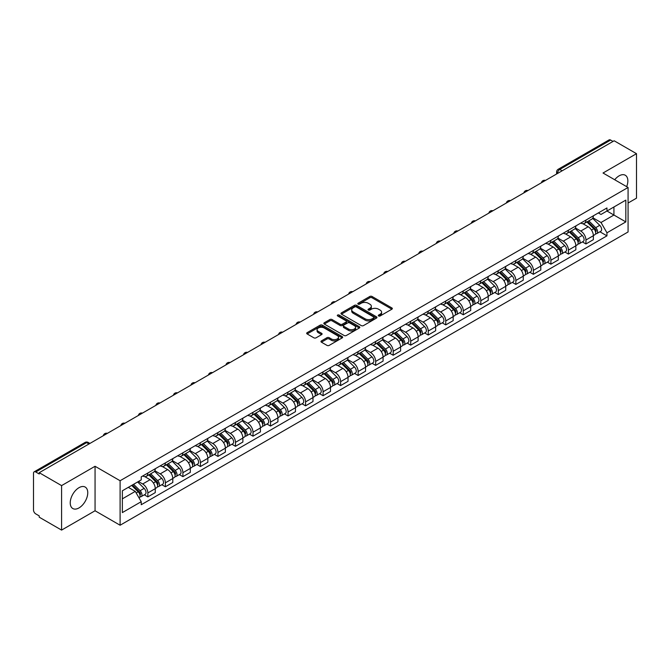 <?xml version="1.0" encoding="UTF-8"?>
<svg xmlns="http://www.w3.org/2000/svg" width="670" height="670" viewBox="0 0 670 670"><rect width="100%" height="100%" fill="white"/><g stroke="black" fill="none" stroke-linecap="round" stroke-linejoin="round"><path stroke-width="1" d="M378.617 315.964A1.089 0.628 0 0 0 380.158 315.964L391.875 309.205A1.558 0.896 0 0 0 392.335 308.569A1.558 0.896 0 0 0 391.875 307.932L372.026 296.467A1.558 0.896 0 0 0 369.823 296.467L358.107 303.234A1.089 0.628 0 0 0 357.788 303.678A1.089 0.628 0 0 0 358.107 304.121A1.089 0.628 0 0 0 359.648 304.121L361.163 303.25A4.992 2.881 0 0 1 368.224 303.25L369.882 304.205A4.992 2.881 0 0 1 371.339 306.24A4.992 2.881 0 0 1 369.882 308.275L368.366 309.155A1.089 0.628 0 0 0 368.039 309.599A1.089 0.628 0 0 0 368.366 310.043A1.089 0.628 0 0 0 369.907 310.043L371.423 309.172A4.992 2.881 0 0 1 378.475 309.172L380.133 310.126A4.992 2.881 0 0 1 381.59 312.161A4.992 2.881 0 0 1 380.133 314.197L378.617 315.076A1.089 0.628 0 0 0 378.299 315.52A1.089 0.628 0 0 0 378.617 315.964L378.617 315.076M78.993 507.919A12.395 7.152 120 0 0 87.092 496.998A12.395 7.152 120 0 0 85.191 487.065A12.395 7.152 120 0 0 78.993 487.685A12.395 7.152 120 0 0 70.903 498.597A12.395 7.152 120 0 0 72.796 508.53A12.395 7.152 120 0 0 78.993 507.919M626.676 186.662A12.395 7.152 120 0 0 625.286 175.247A12.395 7.152 120 0 0 619.088 175.858A12.395 7.152 120 0 0 614.708 179.753M321.416 340.904A1.558 0.896 0 0 0 320.964 341.541A1.558 0.896 0 0 0 321.416 342.177L326.985 345.393A1.558 0.896 0 0 0 329.188 345.393L342.203 337.881A1.558 0.896 0 0 0 342.663 337.245A1.558 0.896 0 0 0 342.203 336.608L322.354 325.151A1.558 0.896 0 0 0 320.151 325.151L307.136 332.663A1.558 0.896 0 0 0 306.684 333.3A1.558 0.896 0 0 0 307.136 333.936L313.861 337.814A1.558 0.896 0 0 0 316.072 337.814L321.642 334.598A1.558 0.896 0 0 0 322.094 333.962A1.558 0.896 0 0 0 321.642 333.325L318.3 331.399A4.171 2.412 0 0 1 317.078 329.699A4.171 2.412 0 0 1 319.657 327.471A4.171 2.412 0 0 1 324.205 327.998L337.27 335.544A4.171 2.412 0 0 1 338.492 337.245A4.171 2.412 0 0 1 335.913 339.464A4.171 2.412 0 0 1 331.365 338.945L329.188 337.688A1.558 0.896 0 0 0 326.985 337.688L321.416 340.904L321.416 342.177M120.106 480.742L95.056 466.278L61.581 485.608L39.229 472.702L614.147 140.775L636.5 153.681L603.025 173.011L628.075 187.466L120.106 480.742L120.106 525.23L628.075 231.962L628.075 187.466M361.281 325.595A1.558 0.896 0 0 0 363.483 325.595L376.498 318.083A1.558 0.896 0 0 0 376.95 317.446A1.558 0.896 0 0 0 376.498 316.809L356.649 305.353A1.558 0.896 0 0 0 354.438 305.353L341.432 312.865A1.558 0.896 0 0 0 340.971 313.501A1.558 0.896 0 0 0 341.432 314.138L361.281 325.595M338.065 316.198A1.089 0.628 0 0 1 339.171 316.357L339.171 315.059L359.346 326.709A1.558 0.896 0 0 1 359.807 327.345A1.558 0.896 0 0 1 359.346 327.982L346.34 335.494A1.558 0.896 0 0 1 344.129 335.494L324.288 324.037L324.288 322.764A1.558 0.896 0 0 0 323.828 323.401A1.558 0.896 0 0 0 324.288 324.037M324.288 322.764L329.849 319.548A1.558 0.896 0 0 1 332.06 319.548L340.109 324.196A1.558 0.896 0 0 0 342.311 324.196L346.005 322.061A1.558 0.896 0 0 0 346.465 321.424A1.558 0.896 0 0 0 346.005 320.788L337.63 315.947A1.089 0.628 0 0 1 337.303 315.503A1.089 0.628 0 0 1 337.981 314.925A1.089 0.628 0 0 1 339.171 315.059M61.581 485.608L61.581 530.096L39.229 517.19L39.229 515.892L35.745 513.882A3.174 1.834 -120 0 1 33.5 509.996L33.5 473.28A3.174 1.834 -120 0 1 34.162 471.831L85.048 442.451A3.174 1.834 60 0 1 86.631 442.61L35.745 471.99A3.174 1.834 -120 0 0 34.162 471.831M628.075 203.035L636.5 198.169L636.5 153.681M61.581 530.096L95.056 510.766L120.106 525.23M39.229 472.702L39.229 474L35.745 471.99M562.138 170.8L559.777 169.443A3.174 1.834 60 0 0 558.185 169.284L609.072 139.904A3.174 1.834 60 0 1 610.663 140.064L559.777 169.443A3.174 1.834 120 0 0 557.532 173.329L557.532 173.463M613.025 141.42L610.663 140.064M585.948 220.095A7.311 4.221 60 0 1 584.441 223.37L591.853 219.09A7.311 4.221 -120 0 0 593.36 215.815M575.43 227.959L580.781 231.049A7.311 4.221 60 0 1 585.948 240.002L593.36 235.723A7.311 4.221 -120 0 0 588.193 226.77L582.892 223.705M593.36 235.723L593.36 239.676L585.948 243.955L582.398 241.903M584.441 223.37A7.311 4.221 60 0 1 580.84 223.043M585.948 240.002L585.948 243.955M568.428 230.212A7.311 4.221 60 0 1 566.912 233.487L574.324 229.207A7.311 4.221 -120 0 0 575.84 225.932M564.869 252.021L568.428 254.072L575.84 249.793L575.84 245.84A7.311 4.221 -120 0 0 570.673 236.887L565.363 233.822M566.912 233.487A7.311 4.221 60 0 1 563.319 233.16M557.901 238.076L563.261 241.166A7.311 4.221 60 0 1 568.428 250.119L568.428 254.072M550.899 240.329A7.311 4.221 60 0 1 549.392 243.604L556.803 239.324A7.311 4.221 -120 0 0 558.319 236.049M547.348 262.137L550.899 264.189L558.319 259.91L558.319 255.957A7.311 4.221 -120 0 0 553.152 247.004L547.842 243.939M549.392 243.604A7.311 4.221 60 0 1 545.79 243.277M540.38 248.193L545.732 251.284A7.311 4.221 60 0 1 550.899 260.236L550.899 264.189M533.379 250.446A7.311 4.221 60 0 1 531.863 253.721L539.283 249.441A7.311 4.221 -120 0 0 540.791 246.166M529.828 272.255L533.379 274.306L540.791 270.027L540.791 266.074A7.311 4.221 -120 0 0 535.623 257.121L530.322 254.064M531.863 253.721A7.311 4.221 60 0 1 528.27 253.394M522.86 258.31L528.211 261.401A7.311 4.221 60 0 1 533.379 270.353L533.379 274.306M515.858 260.563A7.311 4.221 60 0 1 514.342 263.838L521.754 259.558A7.311 4.221 -120 0 0 523.27 256.283M512.299 282.372L515.858 284.423L523.27 280.144L523.27 276.191A7.311 4.221 -120 0 0 518.103 267.238L512.793 264.181M514.342 263.838A7.311 4.221 60 0 1 510.741 263.511M505.331 268.427L510.691 271.517A7.311 4.221 60 0 1 515.858 280.47L515.858 284.423M498.329 270.68A7.311 4.221 60 0 1 496.822 273.955L504.234 269.675A7.311 4.221 -120 0 0 505.741 266.4M494.778 292.488L498.329 294.549L505.741 290.261L505.741 286.308A7.311 4.221 -120 0 0 500.574 277.355L495.272 274.298M496.822 273.955A7.311 4.221 60 0 1 493.22 273.628M487.81 278.544L493.162 281.635A7.311 4.221 60 0 1 498.329 290.587L498.329 294.549M480.809 280.797A7.311 4.221 60 0 1 479.293 284.072L486.705 279.792A7.311 4.221 -120 0 0 488.221 276.517M477.249 302.614L480.809 304.666L488.221 300.378L488.221 296.425A7.311 4.221 -120 0 0 483.053 287.472L477.744 284.415M479.293 284.072A7.311 4.221 60 0 1 475.7 283.745M470.281 288.661L475.641 291.76A7.311 4.221 60 0 1 480.809 300.704L480.809 304.666M463.28 290.914A7.311 4.221 60 0 1 461.772 294.197L469.184 289.909A7.311 4.221 -120 0 0 470.7 286.634M459.729 312.731L463.28 314.783L470.7 310.503L470.7 306.542A7.311 4.221 -120 0 0 465.533 297.589L460.223 294.532M461.772 294.197A7.311 4.221 60 0 1 458.171 293.862M452.761 298.778L458.113 301.877A7.311 4.221 60 0 1 463.28 310.821L463.28 314.783M445.759 301.031A7.311 4.221 60 0 1 444.244 304.314L451.664 300.026A7.311 4.221 -120 0 0 453.171 296.751M442.208 322.848L445.759 324.9L453.171 320.62L453.171 316.659A7.311 4.221 -120 0 0 448.004 307.714L442.703 304.649M444.244 304.314A7.311 4.221 60 0 1 440.651 303.979M435.24 308.895L440.592 311.994A7.311 4.221 60 0 1 445.759 320.938L445.759 324.9M428.239 311.148A7.311 4.221 60 0 1 426.723 314.431L434.135 310.151A7.311 4.221 -120 0 0 435.651 306.868M424.68 332.965L428.239 335.017L435.651 330.737L435.651 326.776A7.311 4.221 -120 0 0 430.483 317.831L425.174 314.766M426.723 314.431A7.311 4.221 60 0 1 423.122 314.096M417.712 319.021L423.072 322.111A7.311 4.221 60 0 1 428.239 331.055L428.239 335.017M410.71 321.265A7.311 4.221 60 0 1 409.203 324.548L416.614 320.268A7.311 4.221 -120 0 0 418.122 316.985M407.159 343.082L410.71 345.134L418.122 340.854L418.122 336.893A7.311 4.221 -120 0 0 412.954 327.948L407.653 324.883M409.203 324.548A7.311 4.221 60 0 1 405.601 324.213M400.191 329.137L405.543 332.228A7.311 4.221 60 0 1 410.71 341.172L410.71 345.134M393.19 331.382A7.311 4.221 60 0 1 391.674 334.665L399.085 330.385A7.311 4.221 -120 0 0 400.601 327.102M389.63 353.199L393.19 355.251L400.601 350.971L400.601 347.01A7.311 4.221 -120 0 0 395.434 338.065L390.124 335M391.674 334.665A7.311 4.221 60 0 1 388.081 334.33M382.662 339.255L388.022 342.345A7.311 4.221 60 0 1 393.19 351.289L393.19 355.251M375.661 341.499A7.311 4.221 60 0 1 374.153 344.782L381.565 340.502A7.311 4.221 -120 0 0 383.081 337.219M372.11 363.316L375.661 365.368L383.081 361.088L383.081 357.127A7.311 4.221 -120 0 0 377.913 348.182L372.604 345.117M374.153 344.782A7.311 4.221 60 0 1 370.552 344.447M365.142 349.372L370.493 352.462A7.311 4.221 60 0 1 375.661 361.406L375.661 365.368M358.14 351.616A7.311 4.221 60 0 1 356.624 354.899L364.045 350.619A7.311 4.221 -120 0 0 365.552 347.336M354.589 373.433L358.14 375.485L365.552 371.205L365.552 367.244A7.311 4.221 -120 0 0 360.385 358.299L355.083 355.234M356.624 354.899A7.311 4.221 60 0 1 353.031 354.564M347.621 359.489L352.973 362.579A7.311 4.221 60 0 1 358.14 371.523L358.14 375.485M340.62 361.733A7.311 4.221 60 0 1 339.104 365.016L346.516 360.736A7.311 4.221 -120 0 0 348.031 357.453M337.06 383.55L340.62 385.602L348.031 381.322L348.031 377.361A7.311 4.221 -120 0 0 342.864 368.416L337.554 365.351M339.104 365.016A7.311 4.221 60 0 1 335.503 364.681M330.092 369.606L335.452 372.696A7.311 4.221 60 0 1 340.62 381.64L340.62 385.602M323.091 371.85A7.311 4.221 60 0 1 321.583 375.133L328.995 370.853A7.311 4.221 -120 0 0 330.503 367.57M319.54 393.667L323.091 395.719L330.503 391.439L330.503 387.478A7.311 4.221 -120 0 0 325.335 378.533L320.034 375.468M321.583 375.133A7.311 4.221 60 0 1 317.982 374.798M312.572 379.722L317.923 382.813A7.311 4.221 60 0 1 323.091 391.766L323.091 395.719M305.57 381.967A7.311 4.221 60 0 1 304.054 385.25L311.466 380.97A7.311 4.221 -120 0 0 312.982 377.687M302.011 403.784L305.57 405.836L312.982 401.556L312.982 397.595A7.311 4.221 -120 0 0 307.815 388.65L302.505 385.585M304.054 385.25A7.311 4.221 60 0 1 300.462 384.915M295.043 389.84L300.403 392.93A7.311 4.221 60 0 1 305.57 401.883L305.57 405.836M288.041 392.084A7.311 4.221 60 0 1 286.534 395.367L293.946 391.087A7.311 4.221 -120 0 0 295.462 387.804M284.49 413.901L288.041 415.953L295.462 411.673L295.462 407.712A7.311 4.221 -120 0 0 290.294 398.767L284.984 395.702M286.534 395.367A7.311 4.221 60 0 1 282.933 395.04M277.522 399.957L282.874 403.047A7.311 4.221 60 0 1 288.041 412L288.041 415.953M270.521 402.201A7.311 4.221 60 0 1 269.005 405.484L276.425 401.204A7.311 4.221 -120 0 0 277.933 397.921M266.97 424.018L270.521 426.07L277.933 421.79L277.933 417.837A7.311 4.221 -120 0 0 272.765 408.884L267.464 405.819M269.005 405.484A7.311 4.221 60 0 1 265.412 405.157M260.002 410.074L265.353 413.164A7.311 4.221 60 0 1 270.521 422.117L270.521 426.07M253 412.318A7.311 4.221 60 0 1 251.484 415.601L258.896 411.321A7.311 4.221 -120 0 0 260.412 408.038M249.441 434.135L253 436.187L260.412 431.907L260.412 427.954A7.311 4.221 -120 0 0 255.245 419.001L249.935 415.936M251.484 415.601A7.311 4.221 60 0 1 247.883 415.274M242.473 420.191L247.833 423.281A7.311 4.221 60 0 1 253 432.234L253 436.187M235.472 422.435A7.311 4.221 60 0 1 233.964 425.718L241.376 421.438A7.311 4.221 -120 0 0 242.883 418.155M231.921 444.252L235.472 446.304L242.883 442.024L242.883 438.071A7.311 4.221 -120 0 0 237.724 429.118L232.415 426.053M233.964 425.718A7.311 4.221 60 0 1 230.363 425.391M224.953 430.307L230.304 433.398A7.311 4.221 60 0 1 235.472 442.351L235.472 446.304M217.951 432.552A7.311 4.221 60 0 1 216.435 435.835L223.847 431.555A7.311 4.221 -120 0 0 225.363 428.272M214.392 454.369L217.951 456.421L225.363 452.141L225.363 448.188A7.311 4.221 -120 0 0 220.196 439.235L214.886 436.17M216.435 435.835A7.311 4.221 60 0 1 212.842 435.508M207.424 440.425L212.784 443.515A7.311 4.221 60 0 1 217.951 452.468L217.951 456.421M200.422 442.669A7.311 4.221 60 0 1 198.915 445.952L206.327 441.672A7.311 4.221 -120 0 0 207.842 438.389M196.871 464.486L200.422 466.538L207.842 462.258L207.842 458.305A7.311 4.221 -120 0 0 202.675 449.352L197.365 446.287M198.915 445.952A7.311 4.221 60 0 1 195.313 445.625M189.903 450.542L195.255 453.632A7.311 4.221 60 0 1 200.422 462.585L200.422 466.538M182.902 452.786A7.311 4.221 60 0 1 181.386 456.069L188.806 451.789A7.311 4.221 -120 0 0 190.314 448.506M179.351 474.603L182.902 476.655L190.314 472.375L190.314 468.422A7.311 4.221 -120 0 0 185.146 459.469L179.845 456.404M181.386 456.069A7.311 4.221 60 0 1 177.793 455.742M172.383 460.659L177.734 463.749A7.311 4.221 60 0 1 182.902 472.702L182.902 476.655M165.381 462.903A7.311 4.221 60 0 1 163.865 466.186L171.277 461.906A7.311 4.221 -120 0 0 172.793 458.623M161.822 484.72L165.381 486.772L172.793 482.492L172.793 478.539A7.311 4.221 -120 0 0 167.626 469.586L162.316 466.521M163.865 466.186A7.311 4.221 60 0 1 160.264 465.859M154.854 470.776L160.214 473.866A7.311 4.221 60 0 1 165.381 482.819L165.381 486.772M147.852 473.02A7.311 4.221 60 0 1 146.345 476.303L153.757 472.023A7.311 4.221 -120 0 0 155.264 468.74M144.301 494.837L147.852 496.889L155.264 492.609L155.264 488.656A7.311 4.221 -120 0 0 150.105 479.703L144.795 476.638M146.345 476.303A7.311 4.221 60 0 1 142.744 475.976M138.422 481.521L142.685 483.983A7.311 4.221 60 0 1 147.852 492.936L147.852 496.889M598.36 212.926L601.007 214.45L625.83 200.112L613.921 206.988L613.921 215.036L601.007 222.49L592.95 217.842M122.359 498.84L135.273 491.378L141.228 501.688L122.359 512.583L122.359 490.792L141.228 479.896L141.228 476.847L606.953 207.96L606.953 211.008L625.83 221.904L606.953 232.8L601.007 222.49M625.83 200.112L625.83 221.904M141.228 501.688L141.228 504.736L606.953 235.848L606.953 232.8M95.056 466.278L95.056 510.766M135.273 491.378L128.305 487.358M599.918 231.786L606.953 235.848M379.053 316.123L380.133 315.495A4.992 2.881 0 0 0 381.59 313.459L381.59 312.161M371.339 306.24L371.339 307.538A4.992 2.881 0 0 1 369.882 309.574L368.802 310.202M391.875 307.932L391.875 309.205L372.026 297.765A1.558 0.896 0 0 0 369.823 297.765L358.542 304.281M376.473 318.091L356.649 306.651A1.558 0.896 0 0 0 354.438 306.651L341.449 314.146L341.432 312.865M373.734 317.89A1.089 0.628 0 0 0 374.061 317.446A1.089 0.628 0 0 0 373.734 317.002L356.314 306.944A1.089 0.628 0 0 0 354.773 306.944L353.174 307.865A4.992 2.881 0 0 0 351.708 309.9A4.992 2.881 0 0 0 353.174 311.935L365.083 318.811A4.992 2.881 0 0 0 372.135 318.811L373.734 317.89L373.734 319.188A1.089 0.628 0 0 0 374.061 318.744L374.061 317.446M351.708 309.9L351.708 311.198A4.992 2.881 0 0 0 353.174 313.233L353.174 311.935M373.734 319.188L372.135 320.109A4.992 2.881 0 0 1 365.083 320.109L353.174 313.233M324.305 324.046L329.849 320.846L329.849 319.548M346.465 321.424L346.465 322.722A1.558 0.896 0 0 1 346.005 323.359L342.311 325.486A1.558 0.896 0 0 1 340.109 325.486L332.06 320.846A1.558 0.896 0 0 0 329.849 320.846M339.171 316.357L359.329 327.99M348.459 329.012A4.171 2.412 0 0 0 353.006 329.54A4.171 2.412 0 0 0 355.577 327.312A4.171 2.412 0 0 0 354.363 325.612L349.757 322.948A1.558 0.896 0 0 0 347.554 322.948L343.852 325.084A1.558 0.896 0 0 0 343.4 325.721A1.558 0.896 0 0 0 343.852 326.357L348.459 329.012L348.459 330.31A4.171 2.412 0 0 0 353.006 330.838A4.171 2.412 0 0 0 355.577 328.61L355.577 327.312M343.4 325.721L343.4 327.019A1.558 0.896 0 0 0 343.852 327.655L343.852 326.357M348.459 330.31L343.852 327.655M338.492 337.245L338.492 338.543A4.171 2.412 0 0 1 335.913 340.762A4.171 2.412 0 0 1 331.365 340.243L329.188 338.986A1.558 0.896 0 0 0 326.985 338.986L321.441 342.186M317.078 329.699L317.078 330.997A4.171 2.412 0 0 0 318.3 332.697L318.3 331.399M321.617 334.615L318.3 332.697M342.203 336.608L342.203 337.881L322.354 326.449A1.558 0.896 0 0 0 320.151 326.449L307.161 333.945L307.136 332.663M586.895 221.954L593.796 228.763A3.97 2.295 60 0 1 594.843 234.718L593.36 235.572M588.268 223.311L591.2 225.003M587.657 221.51L595.22 228.972A1.909 1.097 60 0 1 595.722 231.828A1.909 1.097 60 0 1 595.546 231.895M588.804 220.849L595.705 227.658A3.97 2.295 60 0 1 596.752 233.612A3.97 2.295 60 0 1 595.555 233.746M592.665 218.336L599.75 225.329A3.97 2.295 60 0 1 600.797 231.284L596.752 233.612M569.366 232.071L576.275 238.88A3.97 2.295 60 0 1 577.322 244.835L575.84 245.689M570.748 233.428L573.671 235.12M570.136 231.627L577.699 239.09A1.909 1.097 60 0 1 578.202 241.945A1.909 1.097 60 0 1 578.026 242.012M571.275 230.966L578.185 237.783A3.97 2.295 60 0 1 579.232 243.738A3.97 2.295 60 0 1 578.034 243.863M575.145 228.453L582.23 235.446A3.97 2.295 60 0 1 583.277 241.401L579.232 243.738M551.846 242.188L558.746 248.997A3.97 2.295 60 0 1 559.793 254.952L558.311 255.806M553.219 243.545L556.15 245.237M552.608 241.744L560.17 249.207A1.909 1.097 60 0 1 560.673 252.062A1.909 1.097 60 0 1 560.497 252.129M553.755 241.083L560.656 247.9A3.97 2.295 60 0 1 561.703 253.855A3.97 2.295 60 0 1 560.505 253.98M557.616 238.57L564.701 245.563A3.97 2.295 60 0 1 565.748 251.518L561.703 253.855M534.325 252.305L541.226 259.114A3.97 2.295 60 0 1 542.273 265.069L540.791 265.923M535.698 253.662L538.621 255.354M535.087 251.861L542.65 259.323A1.909 1.097 60 0 1 543.152 262.179A1.909 1.097 60 0 1 542.976 262.246M536.235 251.2L543.135 258.017A3.97 2.295 60 0 1 544.182 263.972A3.97 2.295 60 0 1 542.985 264.097M540.095 248.687L547.181 255.68A3.97 2.295 60 0 1 548.228 261.635L544.182 263.972M516.796 262.422L523.706 269.231A3.97 2.295 60 0 1 524.752 275.186L523.27 276.04M518.178 263.779L521.101 265.471M517.567 261.978L525.121 269.441A1.909 1.097 60 0 1 525.623 272.296A1.909 1.097 60 0 1 525.456 272.363M518.706 261.317L525.615 268.134A3.97 2.295 60 0 1 526.662 274.089A3.97 2.295 60 0 1 525.456 274.214M522.575 258.804L529.652 265.797A3.97 2.295 60 0 1 530.707 271.752L526.662 274.089M499.276 272.539L506.177 279.348A3.97 2.295 60 0 1 507.224 285.303L505.741 286.157M500.649 273.896L503.58 275.588M500.038 272.095L507.6 279.558A1.909 1.097 60 0 1 508.103 282.413A1.909 1.097 60 0 1 507.927 282.48M501.185 271.434L508.086 278.251A3.97 2.295 60 0 1 509.133 284.206A3.97 2.295 60 0 1 507.935 284.331M505.046 268.921L512.131 275.914A3.97 2.295 60 0 1 513.178 281.869L509.133 284.206M481.747 282.656L488.656 289.465A3.97 2.295 60 0 1 489.703 295.42L488.221 296.274M483.129 284.013L486.052 285.705M482.517 282.212L490.08 289.675A1.909 1.097 60 0 1 490.582 292.53A1.909 1.097 60 0 1 490.406 292.597M483.656 281.559L490.566 288.368A3.97 2.295 60 0 1 491.613 294.323A3.97 2.295 60 0 1 490.415 294.448M487.526 279.038L494.611 286.031A3.97 2.295 60 0 1 495.658 291.986L491.613 294.323M464.226 292.773L471.127 299.582A3.97 2.295 60 0 1 472.174 305.537L470.692 306.399M465.6 294.13L468.531 295.822M464.988 292.329L472.551 299.791A1.909 1.097 60 0 1 473.054 302.647A1.909 1.097 60 0 1 472.878 302.714M466.136 291.676L473.037 298.485A3.97 2.295 60 0 1 474.084 304.44A3.97 2.295 60 0 1 472.886 304.565M469.997 289.155L477.082 296.148A3.97 2.295 60 0 1 478.129 302.103L474.084 304.44M446.706 302.89L453.607 309.699A3.97 2.295 60 0 1 454.654 315.654L453.171 316.516M448.079 304.247L451.002 305.939M447.468 302.446L455.031 309.909A1.909 1.097 60 0 1 455.533 312.764A1.909 1.097 60 0 1 455.357 312.831M448.615 301.793L455.516 308.602A3.97 2.295 60 0 1 456.563 314.557A3.97 2.295 60 0 1 455.366 314.682M452.476 299.281L459.561 306.265A3.97 2.295 60 0 1 460.608 312.22L456.563 314.557M429.177 313.007L436.086 319.816A3.97 2.295 60 0 1 437.133 325.771L435.651 326.633M430.559 314.364L433.482 316.056M429.947 312.563L437.502 320.026A1.909 1.097 60 0 1 438.004 322.881A1.909 1.097 60 0 1 437.837 322.948M431.086 311.91L437.996 318.719A3.97 2.295 60 0 1 439.043 324.674A3.97 2.295 60 0 1 437.837 324.799M434.956 309.398L442.032 316.382A3.97 2.295 60 0 1 443.088 322.337L439.043 324.674M411.656 323.124L418.557 329.933A3.97 2.295 60 0 1 419.604 335.888L418.122 336.75M413.03 324.481L415.961 326.173M412.418 322.689L419.981 330.142A1.909 1.097 60 0 1 420.484 332.998A1.909 1.097 60 0 1 420.308 333.074M413.566 322.027L420.467 328.836A3.97 2.295 60 0 1 421.514 334.791A3.97 2.295 60 0 1 420.316 334.916M417.427 319.515L424.512 326.499A3.97 2.295 60 0 1 425.559 332.454L421.514 334.791M394.128 333.241L401.037 340.059A3.97 2.295 60 0 1 402.084 346.013L400.601 346.867M395.509 334.606L398.432 336.29M394.898 332.806L402.461 340.26A1.909 1.097 60 0 1 402.963 343.115A1.909 1.097 60 0 1 402.787 343.191M396.037 332.144L402.946 338.953A3.97 2.295 60 0 1 403.993 344.908A3.97 2.295 60 0 1 402.796 345.033M399.906 329.632L406.991 336.616A3.97 2.295 60 0 1 408.038 342.571L403.993 344.908M376.607 343.358L383.508 350.175A3.97 2.295 60 0 1 384.555 356.13L383.072 356.984M377.981 344.723L380.912 346.407M377.369 342.923L384.932 350.377A1.909 1.097 60 0 1 385.434 353.232A1.909 1.097 60 0 1 385.258 353.308M378.517 342.261L385.418 349.07A3.97 2.295 60 0 1 386.464 355.025A3.97 2.295 60 0 1 385.267 355.15M382.377 339.749L389.463 346.733A3.97 2.295 60 0 1 390.51 352.688L386.464 355.025M359.087 353.475L365.988 360.293A3.97 2.295 60 0 1 367.034 366.247L365.552 367.101M360.46 354.84L363.383 356.524M359.849 353.04L367.411 360.493A1.909 1.097 60 0 1 367.914 363.349A1.909 1.097 60 0 1 367.738 363.425M360.996 352.378L367.897 359.187A3.97 2.295 60 0 1 368.944 365.142A3.97 2.295 60 0 1 367.746 365.267M364.857 349.866L371.942 356.85A3.97 2.295 60 0 1 372.989 362.805L368.944 365.142M341.558 363.592L348.467 370.409A3.97 2.295 60 0 1 349.514 376.364L348.031 377.218M342.94 364.957L345.862 366.641M342.328 363.157L349.882 370.611A1.909 1.097 60 0 1 350.385 373.466A1.909 1.097 60 0 1 350.217 373.542M343.467 362.495L350.377 369.304A3.97 2.295 60 0 1 351.423 375.259A3.97 2.295 60 0 1 350.217 375.384M347.336 359.983L354.413 366.967A3.97 2.295 60 0 1 355.469 372.922L351.423 375.259M324.037 373.709L330.938 380.526A3.97 2.295 60 0 1 331.985 386.481L330.503 387.335M325.411 375.074L328.342 376.758M324.799 373.274L332.362 380.728A1.909 1.097 60 0 1 332.864 383.583A1.909 1.097 60 0 1 332.689 383.659M325.947 372.612L332.848 379.421A3.97 2.295 60 0 1 333.894 385.376A3.97 2.295 60 0 1 332.697 385.501M329.808 370.1L336.893 377.084A3.97 2.295 60 0 1 337.94 383.039L333.894 385.376M306.508 383.835L313.418 390.644A3.97 2.295 60 0 1 314.465 396.598L312.982 397.452M307.89 385.191L310.813 386.875M307.279 383.391L314.841 390.845A1.909 1.097 60 0 1 315.344 393.7A1.909 1.097 60 0 1 315.168 393.776M308.418 382.729L315.327 389.538A3.97 2.295 60 0 1 316.374 395.493A3.97 2.295 60 0 1 315.176 395.618M312.287 380.217L319.372 387.201A3.97 2.295 60 0 1 320.419 393.156L316.374 395.493M288.988 393.952L295.889 400.76A3.97 2.295 60 0 1 296.936 406.715L295.462 407.569M290.361 395.308L293.293 396.992M289.75 393.508L297.312 400.962A1.909 1.097 60 0 1 297.815 403.826A1.909 1.097 60 0 1 297.639 403.893M290.897 392.846L297.798 399.655A3.97 2.295 60 0 1 298.845 405.61A3.97 2.295 60 0 1 297.647 405.735M294.758 390.334L301.843 397.318A3.97 2.295 60 0 1 302.89 403.273L298.845 405.61M271.467 404.069L278.368 410.878A3.97 2.295 60 0 1 279.415 416.832L277.933 417.686M272.841 405.425L275.764 407.109M272.229 403.625L279.792 411.078A1.909 1.097 60 0 1 280.295 413.943A1.909 1.097 60 0 1 280.119 414.01M273.377 402.963L280.278 409.772A3.97 2.295 60 0 1 281.325 415.727A3.97 2.295 60 0 1 280.127 415.852M277.238 400.451L284.323 407.435A3.97 2.295 60 0 1 285.37 413.39L281.325 415.727M253.938 414.186L260.848 420.995A3.97 2.295 60 0 1 261.895 426.949L260.412 427.803M255.32 415.542L258.243 417.234M254.709 413.742L262.263 421.196A1.909 1.097 60 0 1 262.766 424.06A1.909 1.097 60 0 1 262.598 424.127M255.848 413.08L262.757 419.889A3.97 2.295 60 0 1 263.804 425.844A3.97 2.295 60 0 1 262.598 425.969M259.717 410.568L266.794 417.552A3.97 2.295 60 0 1 267.849 423.507L263.804 425.844M236.418 424.303L243.319 431.111A3.97 2.295 60 0 1 244.366 437.066L242.883 437.92M237.791 425.659L240.723 427.351M237.18 423.859L244.743 431.312A1.909 1.097 60 0 1 245.245 434.177A1.909 1.097 60 0 1 245.069 434.244M238.327 423.197L245.228 430.006A3.97 2.295 60 0 1 246.275 435.961A3.97 2.295 60 0 1 245.078 436.086M242.188 420.685L249.273 427.669A3.97 2.295 60 0 1 250.32 433.624L246.275 435.961M218.889 434.42L225.798 441.229A3.97 2.295 60 0 1 226.845 447.183L225.363 448.037M220.271 435.776L223.194 437.468M219.659 433.976L227.222 441.43A1.909 1.097 60 0 1 227.725 444.294A1.909 1.097 60 0 1 227.549 444.361M220.798 433.314L227.708 440.123A3.97 2.295 60 0 1 228.755 446.078A3.97 2.295 60 0 1 227.557 446.203M224.668 430.802L231.753 437.786A3.97 2.295 60 0 1 232.8 443.741L228.755 446.078M201.369 444.537L208.27 451.345A3.97 2.295 60 0 1 209.316 457.3L207.842 458.154M202.742 445.893L205.673 447.585M202.131 444.093L209.693 451.546A1.909 1.097 60 0 1 210.196 454.411A1.909 1.097 60 0 1 210.02 454.478M203.278 443.431L210.179 450.24A3.97 2.295 60 0 1 211.226 456.195A3.97 2.295 60 0 1 210.028 456.32M207.139 440.919L214.224 447.912A3.97 2.295 60 0 1 215.271 453.858L211.226 456.195M183.848 454.654L190.749 461.463A3.97 2.295 60 0 1 191.796 467.417L190.314 468.271M185.221 456.01L188.144 457.702M184.61 454.21L192.173 461.663A1.909 1.097 60 0 1 192.675 464.528A1.909 1.097 60 0 1 192.499 464.595M185.758 453.548L192.659 460.357A3.97 2.295 60 0 1 193.705 466.312A3.97 2.295 60 0 1 192.508 466.446M189.618 451.036L196.704 458.029A3.97 2.295 60 0 1 197.751 463.983L193.705 466.312M166.319 464.771L173.228 471.58A3.97 2.295 60 0 1 174.275 477.534L172.793 478.388M167.701 466.127L170.624 467.819M167.09 464.327L174.644 471.789A1.909 1.097 60 0 1 175.146 474.645A1.909 1.097 60 0 1 174.979 474.712M168.229 463.665L175.138 470.474A3.97 2.295 60 0 1 176.185 476.429A3.97 2.295 60 0 1 174.979 476.563M172.098 461.153L179.175 468.146A3.97 2.295 60 0 1 180.23 474.1L176.185 476.429M148.799 474.888L155.7 481.696A3.97 2.295 60 0 1 156.746 487.651L155.264 488.505M150.172 476.244L153.103 477.936M149.561 474.444L157.123 481.906A1.909 1.097 60 0 1 157.626 484.762A1.909 1.097 60 0 1 157.45 484.829M150.708 473.782L157.609 480.591A3.97 2.295 60 0 1 158.656 486.546A3.97 2.295 60 0 1 157.458 486.68M154.569 471.27L161.654 478.263A3.97 2.295 60 0 1 162.701 484.217L158.656 486.546M131.68 485.407L138.179 491.814A3.97 2.295 60 0 1 139.226 497.768L139.025 497.885M132.652 486.361L135.575 488.053M132.451 484.963L139.603 492.023A1.909 1.097 60 0 1 140.105 494.879A1.909 1.097 60 0 1 139.93 494.946M133.59 484.31L140.089 490.708A3.97 2.295 60 0 1 141.136 496.663A3.97 2.295 60 0 1 139.938 496.797M137.635 481.973L144.134 488.38A3.97 2.295 60 0 1 145.181 494.334L141.136 496.663M557.641 173.396L557.532 173.329A3.174 1.834 0 0 1 556.603 172.031L556.603 173.999M165.381 482.819L172.793 478.539M182.902 472.702L190.314 468.422M200.422 462.585L207.842 458.305M217.951 452.468L225.363 448.188M235.472 442.351L242.883 438.071M253 432.234L260.412 427.954M270.521 422.117L277.933 417.837M288.041 412L295.462 407.712M305.57 401.883L312.982 397.595M323.091 391.766L330.503 387.478M340.62 381.64L348.031 377.361M358.14 371.523L365.552 367.244M375.661 361.406L383.081 357.127M393.19 351.289L400.601 347.01M410.71 341.172L418.122 336.893M428.239 331.055L435.651 326.776M445.759 320.938L453.171 316.659M463.28 310.821L470.7 306.542M480.809 300.704L488.221 296.425M498.329 290.587L505.741 286.308M515.858 280.47L523.27 276.191M533.379 270.353L540.791 266.074M550.899 260.236L558.319 255.957M568.428 250.119L575.84 245.84M147.852 492.936L155.264 488.656M142.685 483.983L150.105 479.703M160.214 473.866L167.626 469.586M177.734 463.749L185.146 459.469M195.255 453.632L202.675 449.352M212.784 443.515L220.196 439.235M230.304 433.398L237.724 429.118M247.833 423.281L255.245 419.001M265.353 413.164L272.765 408.884M282.874 403.047L290.294 398.767M300.403 392.93L307.815 388.65M317.923 382.813L325.335 378.533M335.452 372.696L342.864 368.416M352.973 362.579L360.385 358.299M370.493 352.462L377.913 348.182M388.022 342.345L395.434 338.065M405.543 332.228L412.954 327.948M423.072 322.111L430.483 317.831M440.592 311.994L448.004 307.714M458.113 301.877L465.533 297.589M475.641 291.76L483.053 287.472M493.162 281.635L500.574 277.355M510.691 271.517L518.103 267.238M528.211 261.401L535.623 257.121M545.732 251.284L553.152 247.004M563.261 241.166L570.673 236.887M580.781 231.049L588.193 226.77M545.204 180.582A3.174 1.834 120 0 0 543.797 181.386M527.675 190.699A3.174 1.834 120 0 0 526.277 191.503M510.155 200.816A3.174 1.834 120 0 0 508.748 201.62M492.626 210.933A3.174 1.834 120 0 0 491.227 211.745M475.105 221.05A3.174 1.834 120 0 0 473.707 221.862M457.585 231.167A3.174 1.834 120 0 0 456.178 231.979M440.056 241.284A3.174 1.834 120 0 0 438.657 242.096M422.536 251.401A3.174 1.834 120 0 0 421.128 252.213M405.007 261.518A3.174 1.834 120 0 0 403.608 262.33M387.486 271.635A3.174 1.834 120 0 0 386.088 272.447M369.966 281.752A3.174 1.834 120 0 0 368.559 282.564M352.437 291.869A3.174 1.834 120 0 0 351.038 292.681M334.916 301.986A3.174 1.834 120 0 0 333.509 302.798M317.387 312.103A3.174 1.834 120 0 0 315.989 312.915M299.867 322.22A3.174 1.834 120 0 0 298.468 323.032M282.346 332.337A3.174 1.834 120 0 0 280.939 333.149M264.817 342.454A3.174 1.834 120 0 0 263.419 343.266M247.297 352.571A3.174 1.834 120 0 0 245.89 353.383M229.768 362.688A3.174 1.834 120 0 0 228.37 363.5M212.248 372.805A3.174 1.834 120 0 0 210.849 373.617M194.727 382.922A3.174 1.834 120 0 0 193.32 383.734M177.198 393.039A3.174 1.834 120 0 0 175.8 393.851M159.678 403.156A3.174 1.834 120 0 0 158.271 403.968M142.149 413.281A3.174 1.834 120 0 0 140.75 414.085M124.628 423.398A3.174 1.834 120 0 0 123.23 424.202M107.108 433.515A3.174 1.834 120 0 0 105.701 434.319M88.993 443.967L86.631 442.61A3.174 1.834 120 0 1 88.222 442.451A3.174 3.174 0 0 0 85.048 442.451M380.133 315.495L380.133 314.197M368.366 310.043L368.366 309.155M369.882 309.574L369.882 308.275M358.107 304.121L358.107 303.234M369.823 297.765L369.823 296.467M372.026 297.765L372.026 296.467M354.438 306.651L354.438 305.353M356.649 306.651L356.649 305.353M376.498 318.083L376.498 316.809M365.083 320.109L365.083 318.811M372.135 320.109L372.135 318.811M332.06 320.846L332.06 319.548M340.109 325.486L340.109 324.196M342.311 325.486L342.311 324.196M346.005 323.359L346.005 322.061M359.346 327.982L359.346 326.709M326.985 338.986L326.985 337.688M329.188 338.986L329.188 337.688M331.365 340.243L331.365 338.945M321.642 334.598L321.642 333.325M320.151 326.449L320.151 325.151M322.354 326.449L322.354 325.151M593.796 228.763L591.518 230.078M596.116 230.957L595.404 231.368M599.75 225.329L595.705 227.658M576.275 238.88L573.989 240.195M578.595 241.074L577.875 241.485M582.23 235.446L578.185 237.783M558.746 248.997L556.469 250.312M561.066 251.191L560.355 251.602M564.701 245.563L560.656 247.9M541.226 259.114L538.948 260.429M543.546 261.308L542.826 261.719M547.181 255.68L543.135 258.017M523.706 269.231L521.419 270.554M526.017 271.425L525.305 271.836M529.652 265.797L525.615 268.134M506.177 279.348L503.899 280.671M508.496 281.542L507.785 281.953M512.131 275.914L508.086 278.251M488.656 289.465L486.37 290.788M490.976 291.659L490.256 292.07M494.611 286.031L490.566 288.368M471.127 299.582L468.849 300.905M473.447 301.776L472.735 302.187M477.082 296.148L473.037 298.485M453.607 309.699L451.329 311.022M455.927 311.893L455.206 312.304M459.561 306.265L455.516 308.602M436.086 319.816L433.8 321.139M438.398 322.01L437.686 322.421M442.032 316.382L437.996 318.719M418.557 329.933L416.279 331.256M420.877 332.127L420.165 332.538M424.512 326.499L420.467 328.836M401.037 340.059L398.75 341.373M403.357 342.244L402.637 342.655M406.991 336.616L402.946 338.953M383.508 350.175L381.23 351.49M385.828 352.361L385.116 352.772M389.463 346.733L385.418 349.07M365.988 360.293L363.709 361.607M368.307 362.478L367.587 362.897M371.942 356.85L367.897 359.187M348.467 370.409L346.181 371.724M350.787 372.595L350.067 373.014M354.413 366.967L350.377 369.304M330.938 380.526L328.66 381.841M333.258 382.712L332.546 383.131M336.893 377.084L332.848 379.421M313.418 390.644L311.131 391.958M315.738 392.829L315.017 393.248M319.372 387.201L315.327 389.538M295.889 400.76L293.611 402.075M298.209 402.946L297.497 403.365M301.843 397.318L297.798 399.655M278.368 410.878L276.09 412.192M280.688 413.063L279.968 413.482M284.323 407.435L280.278 409.772M260.848 420.995L258.561 422.309M263.168 423.18L262.447 423.599M266.794 417.552L262.757 419.889M243.319 431.111L241.041 432.426M245.639 433.297L244.927 433.716M249.273 427.669L245.228 430.006M225.798 441.229L223.512 442.543M228.118 443.414L227.398 443.833M231.753 437.786L227.708 440.123M208.27 451.345L205.992 452.66M210.589 453.531L209.877 453.95M214.224 447.912L210.179 450.24M190.749 461.463L188.471 462.777M193.069 463.657L192.349 464.067M196.704 458.029L192.659 460.357M173.228 471.58L170.942 472.894M175.548 473.774L174.828 474.184M179.175 468.146L175.138 470.474M155.7 481.696L153.422 483.011M158.02 483.891L157.308 484.301M161.654 478.263L157.609 480.591M138.179 491.814L136.186 492.961M140.499 494.008L139.779 494.418M144.134 488.38L140.089 490.708M545.472 180.423A3.174 3.174 0 0 0 541.394 182.776M527.943 190.54A3.174 3.174 0 0 0 523.873 192.893M510.423 200.657A3.174 3.174 0 0 0 506.344 203.01M492.902 210.774A3.174 3.174 0 0 0 488.824 213.127M475.373 220.891A3.174 3.174 0 0 0 471.303 223.244M457.853 231.008A3.174 3.174 0 0 0 453.774 233.361M440.324 241.125A3.174 3.174 0 0 0 436.254 243.478M422.803 251.242A3.174 3.174 0 0 0 418.725 253.595M405.283 261.359A3.174 3.174 0 0 0 401.204 263.712M387.754 271.476A3.174 3.174 0 0 0 383.684 273.829M370.234 281.593A3.174 3.174 0 0 0 366.155 283.946M352.705 291.71A3.174 3.174 0 0 0 348.635 294.071M335.184 301.835A3.174 3.174 0 0 0 331.106 304.188M317.664 311.952A3.174 3.174 0 0 0 313.585 314.305M300.135 322.069A3.174 3.174 0 0 0 296.065 324.422M282.614 332.186A3.174 3.174 0 0 0 278.536 334.539M265.085 342.303A3.174 3.174 0 0 0 261.015 344.656M247.565 352.42A3.174 3.174 0 0 0 243.486 354.773M230.044 362.537A3.174 3.174 0 0 0 225.966 364.89M212.516 372.654A3.174 3.174 0 0 0 208.445 375.007M194.995 382.771A3.174 3.174 0 0 0 190.917 385.124M177.466 392.888A3.174 3.174 0 0 0 173.396 395.241M159.946 403.005A3.174 3.174 0 0 0 155.867 405.358M142.425 413.122A3.174 3.174 0 0 0 138.347 415.475M124.896 423.239A3.174 3.174 0 0 0 120.826 425.592M107.376 433.356A3.174 3.174 0 0 0 103.297 435.709M89.922 443.431L88.222 442.451M558.185 169.284A3.174 3.174 0 0 0 556.603 172.031"/></g></svg>
